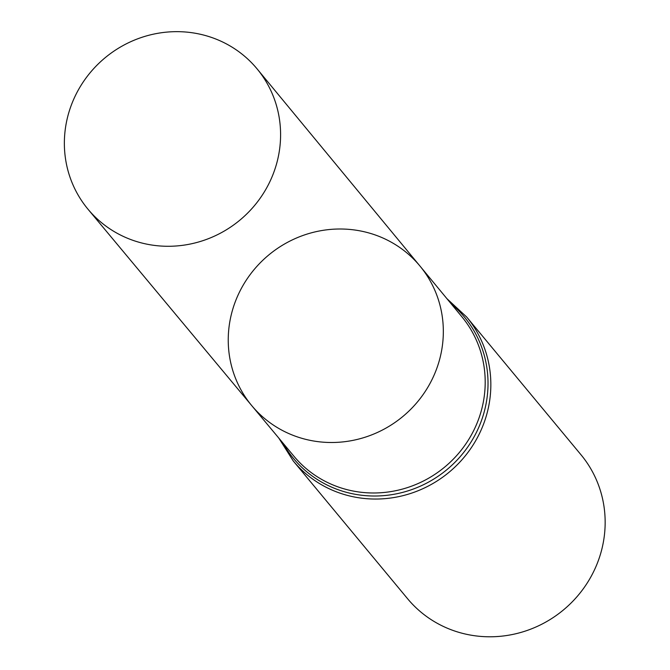 <?xml version="1.0" encoding="UTF-8"?>
<svg xmlns="http://www.w3.org/2000/svg" width="670" height="670" viewBox="0 0 670 670"><rect width="100%" height="100%" fill="white"/><g stroke="black" fill="none" stroke-linecap="round" stroke-linejoin="round"><path stroke-width="1" d="M235.89 300.185A109.294 104.956 -39.7 0 0 251.828 405.727A109.294 104.956 -39.7 0 0 402.812 416.522A109.294 104.956 -39.7 0 0 420.04 266.132A109.294 104.956 -39.7 0 0 235.89 300.185M466.672 317.019A112.686 108.213 -39.7 0 1 449.068 472.258A112.686 108.213 -39.7 0 1 293.242 460.943L407.561 598.695A112.686 108.213 -39.7 0 0 563.378 610.002A112.686 108.213 -39.7 0 0 580.99 454.762L466.672 317.019L446.865 298.611M420.04 266.132L461.931 316.843A109.151 104.813 -39.7 0 1 444.738 467.04A109.151 104.813 -39.7 0 1 293.946 456.253L251.828 405.727A109.294 104.956 -39.7 0 0 402.812 416.522A109.294 104.956 -39.7 0 0 420.04 266.132L257.171 68.977A109.872 105.508 -39.7 0 0 72.059 103.205A109.872 105.508 -39.7 0 0 88.072 209.308A109.872 105.508 -39.7 0 0 272.899 174.728A109.872 105.508 -39.7 0 0 257.171 68.977M282.882 442.987A110.918 106.513 -39.7 0 0 446.898 469.645A110.918 106.513 -39.7 0 0 450.935 303.527M293.242 460.943L278.795 438.088M251.828 405.727L88.072 209.308"/></g></svg>
